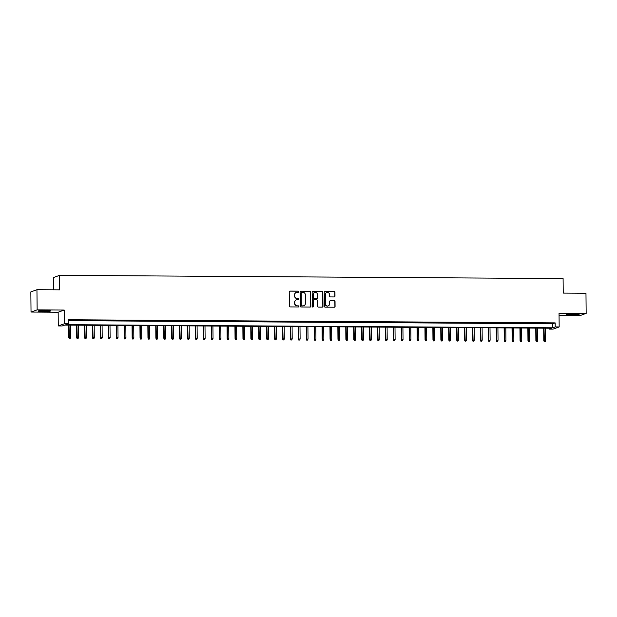 <?xml version="1.0" encoding="UTF-8"?>
<svg xmlns="http://www.w3.org/2000/svg" width="617" height="617" viewBox="0 0 617 617"><rect width="100%" height="100%" fill="white"/><g stroke="black" fill="none" stroke-linecap="round" stroke-linejoin="round"><path stroke-width="0.93" d="M298.798 291.694A0.555 0.54 70.3 0 0 298.25 291.139L289.99 291.085A0.794 0.771 70.3 0 0 289.219 291.872L289.35 306.125A0.794 0.771 70.3 0 0 290.129 306.919L298.389 306.973A0.555 0.54 70.3 0 0 298.929 306.425A0.555 0.54 70.3 0 0 298.373 305.862L297.309 305.855A2.537 2.483 70.3 0 1 294.803 303.309L294.787 302.122A2.537 2.483 70.3 0 1 297.255 299.6L298.32 299.607A0.555 0.54 70.3 0 0 298.859 299.06A0.555 0.54 70.3 0 0 298.312 298.505L297.247 298.497A2.537 2.483 70.3 0 1 294.733 295.944L294.725 294.756A2.537 2.483 70.3 0 1 297.193 292.242L298.258 292.25A0.555 0.54 70.3 0 0 298.798 291.694M298.358 292.242A0.555 0.54 70.3 0 0 298.08 291.201L289.828 291.147A0.794 0.771 70.3 0 0 289.651 291.162M298.481 306.965A0.555 0.54 70.3 0 0 298.212 305.924L297.309 305.855M298.42 299.6A0.555 0.54 70.3 0 0 298.15 298.559L297.247 298.497M574.095 313.976A6.309 0.455 179.5 0 0 566.499 314.485A6.309 0.455 179.5 0 0 571.527 314.894A6.309 0.455 179.5 0 0 579.116 314.377A6.309 0.455 179.5 0 0 574.095 313.976M45.65 310.575A6.309 0.455 179.5 0 0 38.061 311.084A6.309 0.455 179.5 0 0 43.082 311.492A6.309 0.455 179.5 0 0 50.671 310.976A6.309 0.455 179.5 0 0 45.65 310.575M334.221 296.954A0.794 0.771 70.3 0 0 334.985 296.168L334.954 292.165A0.794 0.771 70.3 0 0 334.167 291.371L324.997 291.309A0.794 0.771 70.3 0 0 324.226 292.096L324.357 306.348A0.794 0.771 70.3 0 0 325.136 307.143L334.306 307.204A0.794 0.771 70.3 0 0 335.077 306.418L335.039 301.59A0.794 0.771 70.3 0 0 334.252 300.795L330.326 300.764A0.794 0.771 70.3 0 0 329.555 301.551L329.578 303.95A2.121 2.075 70.3 0 1 328.213 305.932A2.121 2.075 70.3 0 1 325.421 303.919L325.336 294.54A2.121 2.075 70.3 0 1 326.702 292.551A2.121 2.075 70.3 0 1 329.493 294.564L329.509 296.129A0.794 0.771 70.3 0 0 330.296 296.924L334.221 296.954M555.2 326.917L559.156 326.948L553.056 329.123L549.099 329.1L551.567 328.213L64.692 325.082L62.217 325.969L58.26 325.938L64.361 323.763L68.317 323.786L65.842 324.673L552.724 327.804L555.2 326.917L555.161 322.884L68.279 319.753L68.317 323.786M36.951 289.712L37.128 309.873L31.027 312.055L30.85 291.895L36.951 289.712L59.71 289.859L59.579 275.344L563.09 278.583L563.213 293.098L585.973 293.245L586.15 313.405L559.033 313.235L559.156 326.948M31.027 312.055L58.145 312.233L64.237 310.05L37.128 309.873M64.237 310.05L64.361 323.763M310.783 292.011A0.794 0.771 70.3 0 0 310.004 291.216L300.834 291.155A0.794 0.771 70.3 0 0 300.063 291.941L300.186 306.194A0.794 0.771 70.3 0 0 300.973 306.988L310.143 307.05A0.794 0.771 70.3 0 0 310.914 306.263L310.621 292.072A0.794 0.771 70.3 0 0 309.834 291.278L300.664 291.216A0.794 0.771 70.3 0 0 300.494 291.232M312.919 291.232L322.082 291.293A0.794 0.771 70.3 0 1 322.868 292.088L322.992 306.34A0.794 0.771 70.3 0 1 322.221 307.127L318.303 307.104A0.794 0.771 70.3 0 1 317.516 306.302L317.462 300.525A0.794 0.771 70.3 0 0 316.683 299.731L314.076 299.715A0.794 0.771 70.3 0 0 313.305 300.502L313.359 306.518A0.555 0.54 70.3 0 1 313.004 307.035A0.555 0.54 70.3 0 1 312.271 306.51L312.148 292.018A0.794 0.771 70.3 0 1 312.919 291.232L322.082 291.293M559.056 315.457L580.049 315.588L586.15 313.405M75.397 320.231L70.238 320.354L75.397 320.231M83.318 320.285L78.151 320.4L83.318 320.285M91.231 320.339L86.072 320.454L91.231 320.339M99.152 320.385L93.985 320.501L99.152 320.385M107.065 320.439L101.905 320.555L107.065 320.439M114.986 320.485L109.818 320.609L114.986 320.485M122.899 320.539L117.739 320.655L122.899 320.539M130.819 320.593L125.652 320.709L130.819 320.593M138.732 320.639L133.573 320.755L138.732 320.639M146.653 320.693L141.486 320.809L146.653 320.693M154.566 320.747L149.407 320.863L154.566 320.747M162.487 320.794L157.32 320.909L162.487 320.794M170.4 320.848L165.24 320.963L170.4 320.848M178.321 320.894L173.153 321.01L178.321 320.894M186.234 320.948L181.074 321.064L186.234 320.948M194.147 321.002L188.987 321.118L194.147 321.002M202.067 321.048L196.908 321.164L202.067 321.048M209.981 321.102L204.821 321.218L209.981 321.102M217.901 321.148L212.742 321.272L217.901 321.148M225.814 321.202L220.655 321.318L225.814 321.202M233.735 321.256L228.575 321.372L233.735 321.256M241.648 321.303L236.488 321.418L241.648 321.303M249.569 321.357L244.409 321.472L249.569 321.357M257.482 321.403L252.322 321.526L257.482 321.403M265.403 321.457L260.243 321.573L265.403 321.457M273.316 321.511L268.156 321.627L273.316 321.511M281.236 321.557L276.069 321.673L281.236 321.557M289.149 321.611L283.99 321.727L289.149 321.611M297.07 321.658L291.903 321.781L297.07 321.658M304.983 321.712L299.823 321.827L304.983 321.712M312.904 321.765L307.736 321.881L312.904 321.765M320.817 321.812L315.657 321.927L320.817 321.812M328.738 321.866L323.57 321.981L328.738 321.866M336.651 321.912L331.491 322.035L336.651 321.912M344.571 321.966L339.404 322.082L344.571 321.966M352.484 322.02L347.325 322.136L352.484 322.02M360.405 322.066L355.238 322.182L360.405 322.066M368.318 322.12L363.158 322.236L368.318 322.12M376.239 322.174L371.072 322.29L376.239 322.174M384.152 322.221L378.992 322.336L384.152 322.221M392.073 322.275L386.905 322.39L392.073 322.275M399.986 322.321L394.826 322.436L399.986 322.321M407.899 322.375L402.739 322.49L407.899 322.375M415.819 322.429L410.66 322.544L415.819 322.429M423.732 322.475L418.573 322.591L423.732 322.475M431.653 322.529L426.494 322.645L431.653 322.529M439.566 322.575L434.407 322.691L439.566 322.575M447.487 322.629L442.327 322.745L447.487 322.629M455.4 322.683L450.24 322.799L455.4 322.683M463.321 322.73L458.161 322.845L463.321 322.73M471.234 322.784L466.074 322.899L471.234 322.784M479.154 322.83L473.995 322.953L479.154 322.83M487.068 322.884L481.908 323L487.068 322.884M494.988 322.938L489.821 323.053L494.988 322.938M502.901 322.984L497.742 323.1L502.901 322.984M510.822 323.038L505.655 323.154L510.822 323.038M518.735 323.084L513.575 323.208L518.735 323.084M526.656 323.138L521.488 323.254L526.656 323.138M534.569 323.192L529.409 323.308L534.569 323.192M542.49 323.239L537.322 323.354L542.49 323.239M68.286 320.655L552.685 323.771L555.161 322.884M545.243 323.408L550.403 323.293L545.243 323.408M59.579 275.344L53.486 277.519L53.594 289.82M549.091 328.198L549.099 329.1M58.145 312.233L58.26 325.938M552.685 323.771L552.724 327.804M296.276 292.412A2.537 2.483 70.3 0 0 294.564 294.818L294.725 294.756M297.078 298.551A2.537 2.483 70.3 0 1 294.571 296.006L294.564 294.818M296.337 299.777A2.537 2.483 70.3 0 0 294.625 302.183L294.787 302.122M297.147 305.916A2.537 2.483 70.3 0 1 294.633 303.363L294.625 302.183M310.312 307.027A0.794 0.771 70.3 0 0 310.744 306.317L310.621 292.072M301.698 292.273A0.555 0.54 70.3 0 0 301.158 292.82L301.266 305.33A0.555 0.54 70.3 0 0 301.813 305.885L302.939 305.893A2.537 2.483 70.3 0 0 305.407 303.379L305.33 294.826A2.537 2.483 70.3 0 0 302.824 292.281L301.698 292.273M301.435 292.335A0.555 0.54 70.3 0 0 300.996 292.882L301.158 292.82M303.695 305.777A2.537 2.483 70.3 0 1 302.777 305.955L301.651 305.947A0.555 0.54 70.3 0 1 301.104 305.384L300.996 292.882M322.398 307.104A0.794 0.771 70.3 0 0 322.83 306.402L322.706 292.149A0.794 0.771 70.3 0 0 321.92 291.355M313.737 299.793A0.794 0.771 70.3 0 0 313.143 300.556L313.359 306.518M312.919 307.058A0.555 0.54 70.3 0 0 313.197 306.572M317.416 294.525A2.121 2.075 70.3 0 0 314.616 292.512A2.121 2.075 70.3 0 0 313.259 294.502L313.282 297.81A0.794 0.771 70.3 0 0 314.068 298.605L316.668 298.62A0.794 0.771 70.3 0 0 317.439 297.834L317.416 294.525M314.539 292.551A2.121 2.075 70.3 0 0 313.089 294.564L313.259 294.502M316.845 298.597A0.794 0.771 70.3 0 1 316.506 298.682L313.906 298.659A0.794 0.771 70.3 0 1 313.12 297.864L313.089 294.564M326.624 292.581A2.121 2.075 70.3 0 0 325.174 294.602L325.336 294.54M328.128 305.963A2.121 2.075 70.3 0 1 325.259 303.98L325.174 294.602M334.483 307.181A0.794 0.771 70.3 0 0 334.915 306.479L334.869 301.644A0.794 0.771 70.3 0 0 334.09 300.849L330.164 300.826A0.794 0.771 70.3 0 0 329.987 300.841M334.391 296.931A0.794 0.771 70.3 0 0 334.823 296.222L334.792 292.227A0.794 0.771 70.3 0 0 334.005 291.432L324.835 291.371A0.794 0.771 70.3 0 0 324.658 291.394M69.197 338.594L70.153 338.54L69.197 338.594L68.803 337.568L70.523 337.476L70.415 325.12M69.359 338.54L68.988 325.113M68.803 337.568L68.695 325.105M70.523 337.476L70.153 338.54M48.203 310.636A5.46 0.393 -0.5 0 1 43.252 310.783A5.46 0.393 -0.5 0 1 40.529 310.698M39.912 310.744A6.27 0.455 179.5 0 0 43.082 310.845A6.27 0.455 179.5 0 0 48.812 310.667M568.357 314.146A6.27 0.455 179.5 0 0 577.257 314.068M576.64 314.038A5.46 0.393 -0.5 0 1 568.967 314.099M77.11 338.648L78.066 338.594L77.11 338.648L76.716 337.622L78.436 337.522L78.328 325.167M77.272 338.586L76.909 325.159M76.716 337.622L76.608 325.159M78.436 337.522L78.066 338.594M85.03 338.694L85.987 338.64L85.03 338.694L84.637 337.669L86.357 337.576L86.249 325.221M85.192 338.64L84.822 325.213M84.637 337.669L84.529 325.213M86.357 337.576L85.987 338.64M92.943 338.748L93.9 338.694L92.943 338.748L92.55 337.723L94.27 337.622L94.162 325.275M93.105 338.687L92.743 325.259M92.55 337.723L92.442 325.259M94.27 337.622L93.9 338.694M100.856 338.802L101.813 338.748L100.856 338.802L100.471 337.777L102.191 337.676L102.083 325.321M101.026 338.741L100.656 325.313M100.471 337.777L100.363 325.313M102.191 337.676L101.813 338.748M108.777 338.849L109.733 338.795L108.777 338.849L108.384 337.823L110.104 337.73L109.996 325.375M108.939 338.795L108.577 325.367M108.384 337.823L108.276 325.36M110.104 337.73L109.733 338.795M116.69 338.903L117.646 338.849L116.69 338.903L116.305 337.877L118.024 337.777L117.916 325.421M116.86 338.841L116.49 325.414M116.305 337.877L116.197 325.414M118.024 337.777L117.646 338.849M124.611 338.949L125.567 338.895L124.611 338.949L124.218 337.923L125.937 337.831L125.829 325.475M124.773 338.895L124.41 325.467M124.218 337.923L124.11 325.467M125.937 337.831L125.567 338.895M132.524 339.003L133.48 338.949L132.524 339.003L132.138 337.977L133.858 337.877L133.75 325.529M132.694 338.941L132.323 325.521M132.138 337.977L132.03 325.514M133.858 337.877L133.48 338.949M140.445 339.057L141.401 339.003L140.445 339.057L140.051 338.031L141.771 337.931L141.663 325.575M140.607 338.995L140.244 325.568M140.051 338.031L139.943 325.568M141.771 337.931L141.401 339.003M148.358 339.103L149.314 339.049L148.358 339.103L147.972 338.077L149.692 337.985L149.584 325.629M148.527 339.049L148.157 325.622M147.972 338.077L147.856 325.614M149.692 337.985L149.314 339.049M156.278 339.157L157.235 339.103L156.278 339.157L155.885 338.131L157.605 338.031L157.497 325.683M156.44 339.095L156.078 325.668M155.885 338.131L155.777 325.668M157.605 338.031L157.235 339.103M164.191 339.211L165.148 339.157L164.191 339.211L163.806 338.178L165.526 338.085L165.418 325.73M164.361 339.149L163.991 325.722M163.806 338.178L163.69 325.722M165.526 338.085L165.148 339.157M172.112 339.257L173.069 339.203L172.112 339.257L171.719 338.232L173.439 338.131L173.331 325.784M172.274 339.196L171.912 325.776M171.719 338.232L171.611 325.768M173.439 338.131L173.069 339.203M180.025 339.311L180.982 339.257L180.025 339.311L179.632 338.286L181.359 338.185L181.251 325.83M180.195 339.25L179.825 325.822M179.632 338.286L179.524 325.822M181.359 338.185L180.982 339.257M187.946 339.358L188.902 339.304L187.946 339.358L187.553 338.332L189.272 338.239L189.164 325.884M188.108 339.304L187.738 325.876M187.553 338.332L187.445 325.869M189.272 338.239L188.902 339.304M195.859 339.412L196.815 339.358L195.859 339.412L195.466 338.386L197.193 338.286L197.085 325.938M196.029 339.35L195.658 325.923M195.466 338.386L195.358 325.923M197.193 338.286L196.815 339.358M203.78 339.466L204.736 339.412L203.78 339.466L203.386 338.432L205.106 338.34L204.998 325.984M203.942 339.404L203.571 325.977M203.386 338.432L203.278 325.977M205.106 338.34L204.736 339.412M211.693 339.512L212.649 339.458L211.693 339.512L211.299 338.486L213.027 338.386L212.919 326.038M211.862 339.458L211.492 326.031M211.299 338.486L211.191 326.023M213.027 338.386L212.649 339.458M219.613 339.566L220.57 339.512L219.613 339.566L219.22 338.54L220.94 338.44L220.832 326.084M219.775 339.504L219.405 326.077M219.22 338.54L219.112 326.077M220.94 338.44L220.57 339.512M227.526 339.612L228.483 339.558L227.526 339.612L227.133 338.586L228.861 338.494L228.753 326.138M227.696 339.558L227.326 326.131M227.133 338.586L227.025 326.131M228.861 338.494L228.483 339.558M235.447 339.666L236.404 339.612L235.447 339.666L235.054 338.64L236.774 338.54L236.666 326.192M235.609 339.605L235.239 326.177M235.054 338.64L234.946 326.177M236.774 338.54L236.404 339.612M243.36 339.72L244.317 339.666L243.36 339.72L242.967 338.687L244.694 338.594L244.587 326.239M243.53 339.659L243.16 326.231M242.967 338.687L242.859 326.231M244.694 338.594L244.317 339.666M251.281 339.766L252.237 339.712L251.281 339.766L250.888 338.741L252.608 338.64L252.5 326.293M251.443 339.712L251.073 326.285M250.888 338.741L250.78 326.277M252.608 338.64L252.237 339.712M259.194 339.82L260.15 339.766L259.194 339.82L258.801 338.795L260.528 338.694L260.42 326.339M259.356 339.759L258.993 326.331M258.801 338.795L258.693 326.331M260.528 338.694L260.15 339.766M267.115 339.867L268.071 339.813L267.115 339.867L266.721 338.841L268.441 338.748L268.333 326.393M267.277 339.813L266.906 326.385M266.721 338.841L266.613 326.385M268.441 338.748L268.071 339.813M275.028 339.921L275.984 339.867L275.028 339.921L274.634 338.895L276.362 338.795L276.254 326.447M275.19 339.859L274.827 326.432M274.634 338.895L274.526 326.432M276.362 338.795L275.984 339.867M282.948 339.975L283.905 339.921L282.948 339.975L282.555 338.941L284.275 338.849L284.167 326.493M283.11 339.913L282.74 326.486M282.555 338.941L282.447 326.486M284.275 338.849L283.905 339.921M290.862 340.021L291.818 339.967L290.862 340.021L290.468 338.995L292.188 338.895L292.08 326.547M291.023 339.967L290.661 326.54M290.468 338.995L290.36 326.532M292.188 338.895L291.818 339.967M298.782 340.075L299.739 340.021L298.782 340.075L298.389 339.049L300.109 338.949L300.001 326.594M298.944 340.013L298.574 326.586M298.389 339.049L298.281 326.586M300.109 338.949L299.739 340.021M306.695 340.121L307.652 340.067L306.695 340.121L306.302 339.095L308.022 339.003L307.914 326.648M306.857 340.067L306.495 326.64M306.302 339.095L306.194 326.64M308.022 339.003L307.652 340.067M314.608 340.175L315.565 340.121L314.608 340.175L314.223 339.149L315.943 339.049L315.835 326.702M314.778 340.114L314.408 326.686M314.223 339.149L314.115 326.686M315.943 339.049L315.565 340.121M322.529 340.229L323.485 340.175L322.529 340.229L322.136 339.196L323.856 339.103L323.748 326.748M322.691 340.168L322.329 326.74M322.136 339.196L322.028 326.74M323.856 339.103L323.485 340.175M330.442 340.275L331.398 340.222L330.442 340.275L330.056 339.25L331.776 339.157L331.668 326.802M330.612 340.222L330.242 326.794M330.056 339.25L329.948 326.786M331.776 339.157L331.398 340.222M338.363 340.329L339.319 340.275L338.363 340.329L337.969 339.304L339.689 339.203L339.581 326.848M338.525 340.268L338.162 326.84M337.969 339.304L337.861 326.84M339.689 339.203L339.319 340.275M346.276 340.376L347.232 340.322L346.276 340.376L345.89 339.35L347.61 339.257L347.502 326.902M346.445 340.322L346.075 326.894M345.89 339.35L345.782 326.894M347.61 339.257L347.232 340.322M354.197 340.43L355.153 340.376L354.197 340.43L353.803 339.404L355.523 339.304L355.415 326.956M354.359 340.368L353.996 326.941M353.803 339.404L353.695 326.941M355.523 339.304L355.153 340.376M362.11 340.484L363.066 340.43L362.11 340.484L361.724 339.458L363.444 339.358L363.336 327.002M362.279 340.422L361.909 326.995M361.724 339.458L361.608 326.995M363.444 339.358L363.066 340.43M370.03 340.53L370.987 340.476L370.03 340.53L369.637 339.504L371.357 339.412L371.249 327.056M370.192 340.476L369.83 327.049M369.637 339.504L369.529 327.041M371.357 339.412L370.987 340.476M377.943 340.584L378.9 340.53L377.943 340.584L377.558 339.558L379.278 339.458L379.17 327.103M378.113 340.522L377.743 327.095M377.558 339.558L377.442 327.095M379.278 339.458L378.9 340.53M385.864 340.63L386.82 340.584L385.864 340.63L385.471 339.605L387.191 339.512L387.083 327.157M386.026 340.576L385.664 327.149M385.471 339.605L385.363 327.149M387.191 339.512L386.82 340.584M393.777 340.684L394.733 340.63L393.777 340.684L393.384 339.659L395.111 339.558L395.003 327.211M393.947 340.623L393.577 327.203M393.384 339.659L393.276 327.195M395.111 339.558L394.733 340.63M401.698 340.738L402.654 340.684L401.698 340.738L401.305 339.712L403.024 339.612L402.916 327.257M401.86 340.677L401.49 327.249M401.305 339.712L401.197 327.249M403.024 339.612L402.654 340.684M409.611 340.785L410.567 340.731L409.611 340.785L409.218 339.759L410.945 339.666L410.837 327.311M409.781 340.731L409.41 327.303M409.218 339.759L409.11 327.295M410.945 339.666L410.567 340.731M417.532 340.839L418.488 340.785L417.532 340.839L417.138 339.813L418.858 339.712L418.75 327.365M417.694 340.777L417.323 327.349M417.138 339.813L417.03 327.349M418.858 339.712L418.488 340.785M425.445 340.892L426.401 340.839L425.445 340.892L425.051 339.859L426.779 339.766L426.671 327.411M425.614 340.831L425.244 327.403M425.051 339.859L424.943 327.403M426.779 339.766L426.401 340.839M433.365 340.939L434.322 340.885L433.365 340.939L432.972 339.913L434.692 339.813L434.584 327.465M433.527 340.877L433.157 327.457M432.972 339.913L432.864 327.45M434.692 339.813L434.322 340.885M441.278 340.993L442.235 340.939L441.278 340.993L440.885 339.967L442.613 339.867L442.505 327.511M441.448 340.931L441.078 327.504M440.885 339.967L440.777 327.504M442.613 339.867L442.235 340.939M449.199 341.039L450.155 340.985L449.199 341.039L448.806 340.013L450.526 339.921L450.418 327.565M449.361 340.985L448.991 327.558M448.806 340.013L448.698 327.558M450.526 339.921L450.155 340.985M457.112 341.093L458.069 341.039L457.112 341.093L456.719 340.067L458.446 339.967L458.338 327.619M457.282 341.031L456.912 327.604M456.719 340.067L456.611 327.604M458.446 339.967L458.069 341.039M465.033 341.147L465.989 341.093L465.033 341.147L464.64 340.114L466.359 340.021L466.251 327.666M465.195 341.085L464.825 327.658M464.64 340.114L464.532 327.658M466.359 340.021L465.989 341.093M472.946 341.193L473.902 341.139L472.946 341.193L472.553 340.168L474.28 340.067L474.172 327.72M473.108 341.139L472.745 327.712M472.553 340.168L472.445 327.704M474.28 340.067L473.902 341.139M480.867 341.247L481.823 341.193L480.867 341.247L480.473 340.222L482.193 340.121L482.085 327.766M481.029 341.186L480.658 327.758M480.473 340.222L480.365 327.758M482.193 340.121L481.823 341.193M488.78 341.294L489.736 341.24L488.78 341.294L488.386 340.268L490.114 340.175L490.006 327.82M488.942 341.24L488.579 327.812M488.386 340.268L488.278 327.812M490.114 340.175L489.736 341.24M496.7 341.348L497.657 341.294L496.7 341.348L496.307 340.322L498.027 340.222L497.919 327.874M496.862 341.286L496.492 327.858M496.307 340.322L496.199 327.858M498.027 340.222L497.657 341.294M504.613 341.402L505.57 341.348L504.613 341.402L504.22 340.368L505.94 340.275L505.832 327.92M504.775 341.34L504.413 327.912M504.22 340.368L504.112 327.912M505.94 340.275L505.57 341.348M512.534 341.448L513.491 341.394L512.534 341.448L512.141 340.422L513.861 340.322L513.753 327.974M512.696 341.394L512.326 327.966M512.141 340.422L512.033 327.959M513.861 340.322L513.491 341.394M520.447 341.502L521.404 341.448L520.447 341.502L520.054 340.476L521.774 340.376L521.666 328.02M520.609 341.44L520.247 328.013M520.054 340.476L519.946 328.013M521.774 340.376L521.404 341.448M528.36 341.548L529.317 341.494L528.36 341.548L527.975 340.522L529.694 340.43L529.587 328.074M528.53 341.494L528.16 328.067M527.975 340.522L527.867 328.067M529.694 340.43L529.317 341.494M536.281 341.602L537.237 341.548L536.281 341.602L535.888 340.576L537.608 340.476L537.5 328.128M536.443 341.54L536.08 328.113M535.888 340.576L535.78 328.113M537.608 340.476L537.237 341.548M544.194 341.656L545.15 341.602L544.194 341.656L543.808 340.623L545.528 340.53L545.42 328.175M544.364 341.594L543.993 328.167M543.808 340.623L543.7 328.167M545.528 340.53L545.15 341.602"/></g></svg>
